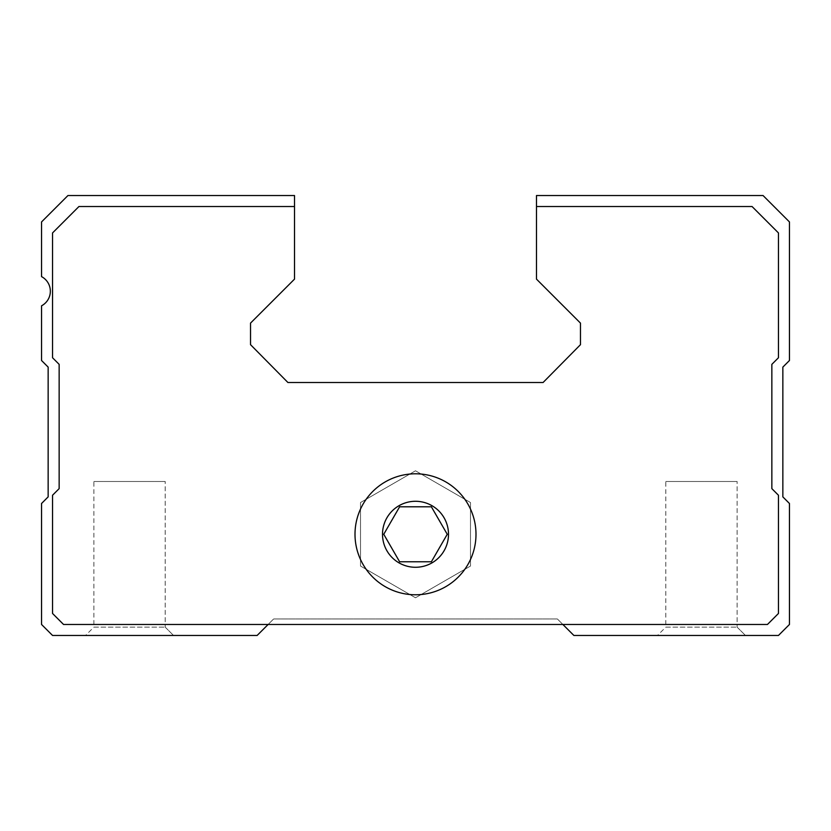 <?xml version="1.0" encoding="UTF-8"?>
<svg xmlns="http://www.w3.org/2000/svg" width="831" height="831" viewBox="0 0 831 831"><rect width="100%" height="100%" fill="white"/><g stroke="black" fill="none" stroke-linecap="round" stroke-linejoin="round"><path stroke-width="0.62" stroke-dasharray="4.16 3.12" d="M294.517 206.524L78.945 206.524L294.517 206.524L294.517 195.534L67.945 195.534L41.55 221.929L41.55 276.63A16.495 16.495 0 0 1 41.55 305.808L41.55 360.509L48.146 367.105L48.146 496.886L41.55 503.493L41.55 624.476L52.55 635.466L257.122 635.466L273.617 618.97L557.383 618.97L573.878 635.466L778.45 635.466L789.45 624.476L789.45 503.493L782.854 496.886L782.854 367.105L789.45 360.509L789.45 221.929L763.055 195.534L536.483 195.534L536.483 279.123L580.474 323.114L580.474 344.668L543.079 382.509L287.921 382.509L250.526 344.668L250.526 323.114L294.517 279.123L294.517 206.524L78.945 206.524L52.55 232.929L52.55 357.756L59.146 364.352L59.146 488.638L52.55 495.234L52.55 613.475L63.551 624.476L268.122 624.476L273.617 618.97L557.383 618.97L562.878 624.476L767.449 624.476L778.45 613.475L778.45 495.234L771.854 488.638L771.854 364.352L778.45 357.756L778.45 232.929L752.055 206.524L536.483 206.524M268.122 624.476L63.551 624.476L52.55 613.475L52.55 495.234L59.146 488.638L59.146 364.352L52.55 357.756L52.55 232.929L78.945 206.524L52.55 232.929L52.55 357.756L59.146 364.352L59.146 488.638L52.55 495.234L52.55 613.475L63.551 624.476L562.878 624.476M85.541 635.466L173.534 635.466L85.541 635.466L173.534 635.466L85.541 635.466L93.882 627.135L165.192 627.135L93.882 627.135L93.882 481.492L165.192 481.492L93.882 481.492L165.192 481.492L93.882 481.492L93.882 627.135L165.192 627.135L93.882 627.135L85.541 635.466M657.466 635.466L745.459 635.466L657.466 635.466L745.459 635.466L657.466 635.466L665.808 627.135L737.118 627.135L665.808 627.135L665.808 481.492L737.118 481.492L665.808 481.492L737.118 481.492L665.808 481.492L665.808 627.135L737.118 627.135L665.808 627.135L657.466 635.466M778.45 232.929L752.055 206.524L778.45 232.929L778.45 357.756L778.45 232.929M767.449 624.476L778.45 613.475L778.45 495.234L771.854 488.638L771.854 364.352L778.45 357.756L771.854 364.352L771.854 488.638L778.45 495.234L778.45 613.475L767.449 624.476M360.509 502.537L360.509 566.036L415.5 597.78L470.491 566.036L470.491 502.537L415.5 470.782L360.509 502.537L360.509 566.036L415.5 597.78L470.491 566.036L470.491 502.537L415.5 470.782L360.509 502.537M431.372 561.777L447.255 534.281L431.372 506.785L399.628 506.785L383.745 534.281L399.628 561.777L431.372 561.777M737.118 627.135L745.459 635.466L737.118 627.135L737.118 481.492L737.118 627.135M165.192 627.135L173.534 635.466L165.192 627.135L165.192 481.492L165.192 627.135"/><path stroke-width="1.25" d="M399.628 561.777L431.372 561.777L447.255 534.281L431.372 506.785L399.628 506.785L383.745 534.281L399.628 561.777M382.509 534.281A32.991 32.991 0 0 0 431.995 562.857A32.991 32.991 0 0 0 431.995 505.705A32.991 32.991 0 0 0 382.509 534.281M562.878 624.476L573.878 635.466L778.45 635.466L789.45 624.476L789.45 503.493L782.854 496.886L782.854 367.105L789.45 360.509L789.45 221.929L763.055 195.534L536.483 195.534L536.483 279.123L580.474 323.114L580.474 344.668L543.079 382.509L287.921 382.509L250.526 344.668L250.526 323.114L294.517 279.123L294.517 195.534L67.945 195.534L41.55 221.929L41.55 276.63A16.495 16.495 0 0 1 41.55 305.808L41.55 360.509L48.146 367.105L48.146 496.886L41.55 503.493L41.55 624.476L52.55 635.466L257.122 635.466L268.122 624.476M294.517 206.524L78.945 206.524L52.55 232.929L52.55 357.756L59.146 364.352L59.146 488.638L52.55 495.234L52.55 613.475L63.551 624.476L767.449 624.476L778.45 613.475L778.45 495.234L771.854 488.638L771.854 364.352L778.45 357.756L778.45 232.929L752.055 206.524L536.483 206.524M355.003 534.281A60.497 60.497 0 0 0 445.748 586.676A60.497 60.497 0 0 0 445.748 481.897A60.497 60.497 0 0 0 355.003 534.281"/></g></svg>
